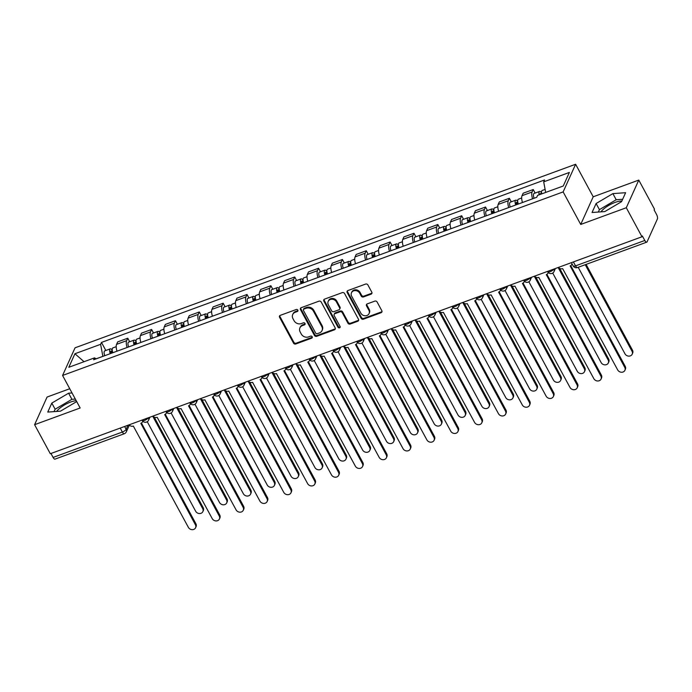 <?xml version="1.0" encoding="UTF-8"?>
<svg xmlns="http://www.w3.org/2000/svg" width="692" height="692" viewBox="0 0 692 692"><rect width="100%" height="100%" fill="white"/><g stroke="black" fill="none" stroke-linecap="round" stroke-linejoin="round"><path stroke-width="1.04" d="M297.837 310.12A1.211 1.047 -155.7 0 0 296.245 309.506L280.303 315.344A1.73 1.488 -155.7 0 0 279.577 317.334L293.512 343.102A1.73 1.488 -155.7 0 0 295.787 343.985L311.729 338.137A1.211 1.047 -155.7 0 0 310.647 336.13L308.58 336.892A5.527 4.775 -155.7 0 1 301.305 334.072L300.138 331.918A5.527 4.775 -155.7 0 1 299.904 327.887A5.527 4.775 -155.7 0 1 302.465 325.577L304.532 324.825A1.211 1.047 -155.7 0 0 303.442 322.818L301.383 323.571A5.527 4.775 -155.7 0 1 294.1 320.751L292.941 318.605A5.527 4.775 -155.7 0 1 292.707 314.575A5.527 4.775 -155.7 0 1 295.268 312.265L297.326 311.504A1.211 1.047 -155.7 0 0 297.837 310.12M56.657 411.437A13.719 4.559 151.6 0 1 70.688 402.017A13.719 4.559 151.6 0 1 76.206 400.677M600.95 211.856A13.719 4.559 151.6 0 1 614.989 202.436A13.719 4.559 151.6 0 1 621.831 201.087M371.076 294.161A1.73 1.488 -155.7 0 0 371.803 292.18L367.893 284.948A1.73 1.488 -155.7 0 0 365.618 284.066L347.912 290.562A1.73 1.488 -155.7 0 0 347.185 292.543L361.12 318.311A1.73 1.488 -155.7 0 0 363.395 319.194L381.102 312.697A1.73 1.488 -155.7 0 0 381.828 310.717L377.105 301.989A1.73 1.488 -155.7 0 0 374.83 301.107L367.253 303.883A1.73 1.488 -155.7 0 0 366.526 305.864L368.862 310.198A4.619 3.988 -155.7 0 1 369.061 313.571A4.619 3.988 -155.7 0 1 365.091 315.768A4.619 3.988 -155.7 0 1 360.835 313.139L351.666 296.176A4.619 3.988 -155.7 0 1 351.467 292.803A4.619 3.988 -155.7 0 1 355.446 290.605A4.619 3.988 -155.7 0 1 359.693 293.226L361.224 296.055A1.73 1.488 -155.7 0 0 363.499 296.937L371.076 294.161L371.44 293.356A1.73 1.488 -155.7 0 0 371.985 293.001M563.141 191.909L580.726 224.442L626.295 207.738L641.986 236.768L50.3 453.727L34.6 424.698L80.16 407.986L62.574 375.462L563.141 191.909L575.623 164.263L75.056 347.808L62.574 375.462M321.218 302.058A1.73 1.488 -155.7 0 0 318.943 301.176L301.236 307.672A1.73 1.488 -155.7 0 0 300.51 309.653L314.445 335.43A1.73 1.488 -155.7 0 0 316.72 336.312L334.426 329.816A1.73 1.488 -155.7 0 0 335.153 327.835L321.218 302.058M324.574 299.117L342.28 292.621A1.73 1.488 -155.7 0 1 344.555 293.503L358.491 319.28A1.73 1.488 -155.7 0 1 357.764 321.261L350.187 324.038A1.73 1.488 -155.7 0 1 347.912 323.155L342.255 312.706A1.73 1.488 -155.7 0 0 339.98 311.824L334.954 313.666A1.73 1.488 -155.7 0 0 334.227 315.647L340.109 326.529A1.211 1.047 -155.7 0 1 338.016 327.299L323.847 301.098A1.73 1.488 -155.7 0 1 324.574 299.117M626.295 207.738L638.777 180.084L654.468 209.114L654.104 209.918L656.552 214.442A3.521 1.323 69.9 0 1 657.4 218.966L647.098 241.785A3.521 1.323 69.9 0 1 646.735 242.165L577.474 267.562A3.521 1.323 -110.1 0 1 575.536 265.875L644.797 240.479A3.521 1.323 69.9 0 0 646.735 242.165M69.745 388.731L47.082 397.044L34.6 424.698M638.777 180.084L593.208 196.787L575.623 164.263M641.986 236.768L642.349 235.955L644.797 240.479M120.226 428.08L122.363 432.042A3.521 1.323 -110.1 0 0 124.3 433.737L55.04 459.125A3.521 1.323 -110.1 0 1 53.102 457.438L122.363 432.042A3.521 1.168 -28.4 0 0 126.152 429.308L127.985 425.234M50.966 453.476L53.102 457.438M127.103 347.496A8.088 3.053 -110.1 0 1 126.653 340.663L116.567 344.365A8.088 3.053 69.9 0 0 117.009 351.19M116.567 344.365L117.675 341.9L127.769 338.206L129.672 341.736M126.653 340.663L127.769 338.206M153.529 332.99L151.617 329.461L141.523 333.155L140.415 335.62A8.088 3.053 69.9 0 0 140.865 342.445M150.951 338.743A8.088 3.053 -110.1 0 1 150.51 331.918L151.617 329.461M177.377 324.245L175.465 320.707L165.379 324.41L164.263 326.875A8.088 3.053 69.9 0 0 164.713 333.7M174.808 329.998A8.088 3.053 -110.1 0 1 174.358 323.173L175.465 320.707M201.234 315.5L199.322 311.962L189.227 315.664L188.12 318.121A8.088 3.053 69.9 0 0 188.561 324.955M198.656 321.252A8.088 3.053 -110.1 0 1 198.206 314.428L199.322 311.962M225.082 306.755L223.17 303.217L213.084 306.919L211.968 309.376A8.088 3.053 69.9 0 0 212.418 316.209M222.504 312.507A8.088 3.053 -110.1 0 1 222.063 305.682L223.17 303.217M248.93 298.01L247.018 294.472L236.932 298.174L235.825 300.631A8.088 3.053 69.9 0 0 236.266 307.464M246.361 303.762A8.088 3.053 -110.1 0 1 245.911 296.937L247.018 294.472M272.786 289.265L270.875 285.727L260.78 289.429L259.673 291.886A8.088 3.053 69.9 0 0 260.114 298.719M270.209 295.017A8.088 3.053 -110.1 0 1 269.759 288.192L270.875 285.727M296.634 280.519L294.723 276.982L284.637 280.684L283.521 283.14A8.088 3.053 69.9 0 0 283.971 289.974M294.057 286.272A8.088 3.053 -110.1 0 1 293.616 279.438L294.723 276.982M320.483 271.774L318.579 268.237L308.485 271.939L307.378 274.395A8.088 3.053 69.9 0 0 307.819 281.229M317.913 277.527A8.088 3.053 -110.1 0 1 317.464 270.693L318.579 268.237M344.339 263.029L342.428 259.491L332.333 263.194L331.226 265.65A8.088 3.053 69.9 0 0 331.667 272.484M341.762 268.781A8.088 3.053 -110.1 0 1 341.32 261.948L342.428 259.491M368.187 254.275L366.276 250.746L356.19 254.448L355.074 256.905A8.088 3.053 69.9 0 0 355.524 263.738M365.61 260.036A8.088 3.053 -110.1 0 1 365.168 253.203L366.276 250.746M392.035 245.53L390.132 242.001L380.038 245.703L378.931 248.16A8.088 3.053 69.9 0 0 379.372 254.993M389.466 251.291A8.088 3.053 -110.1 0 1 389.016 244.458L390.132 242.001M415.892 236.785L413.98 233.256L403.886 236.958L402.779 239.415A8.088 3.053 69.9 0 0 403.228 246.248M413.314 242.546A8.088 3.053 -110.1 0 1 412.873 235.713L413.98 233.256M439.74 228.04L437.828 224.511L427.743 228.213L426.627 230.67A8.088 3.053 69.9 0 0 427.076 237.503M437.162 233.801A8.088 3.053 -110.1 0 1 436.721 226.967L437.828 224.511M463.588 219.295L461.685 215.766L451.591 219.468L450.483 221.924A8.088 3.053 69.9 0 0 450.924 228.749M461.019 225.056A8.088 3.053 -110.1 0 1 460.569 218.222L461.685 215.766M487.445 210.55L485.533 207.02L475.439 210.714L474.331 213.179A8.088 3.053 69.9 0 0 474.781 220.004M484.867 216.311A8.088 3.053 -110.1 0 1 484.426 209.477L485.533 207.02M511.293 201.805L509.381 198.275L499.295 201.969L498.179 204.434A8.088 3.053 69.9 0 0 498.629 211.259M508.724 207.565A8.088 3.053 -110.1 0 1 508.274 200.732L509.381 198.275M535.15 193.059L533.238 189.53L523.143 193.224L522.036 195.689A8.088 3.053 69.9 0 0 522.477 202.514M532.572 198.82A8.088 3.053 -110.1 0 1 532.122 191.987L533.238 189.53M102.892 356.371L96.136 358.793M96.197 358.828L94.501 357.868L68.819 367.288L74.926 353.742L100.617 344.322L102.866 356.328M545.677 192.428L543.696 181.858L544.552 179.963L101.473 342.428L100.617 344.322M543.696 181.858L569.378 172.438L563.271 185.984L537.58 195.395L536.724 197.289L93.645 359.762L94.501 357.868M72.029 392.952L68.594 393.194L51.813 403.099L47.757 412.077L60.481 411.16L76.7 401.594M580.726 224.442L593.208 196.787M625.62 192.696L612.887 193.613L596.106 203.517L592.049 212.505L604.782 211.579L621.563 201.683L625.62 192.696M105.824 350.481L101.473 342.428M74.926 353.742L84.052 361.7M75.341 399.076L71.907 399.319L55.126 409.223L54.037 411.628M71.907 399.319L68.594 393.194M55.126 409.223L51.813 403.099M622.644 199.279L616.2 199.746L599.419 209.641L598.338 212.046M616.2 199.746L612.887 193.613M599.419 209.641L596.106 203.517M297.967 310.552A1.211 1.047 -155.7 0 1 297.69 310.699L295.631 311.461A5.527 4.775 -155.7 0 0 293.071 313.77L292.707 314.575M299.904 327.887L300.276 327.082A5.527 4.775 -155.7 0 1 302.828 324.773L304.895 324.012A1.211 1.047 -155.7 0 0 305.163 323.865M279.75 315.699A1.73 1.488 -155.7 0 0 279.94 316.521L293.875 342.298A1.73 1.488 -155.7 0 0 296.15 343.18L312.092 337.333A1.211 1.047 -155.7 0 0 312.369 337.186M300.691 308.026A1.73 1.488 -155.7 0 0 300.873 308.848L314.808 334.617A1.73 1.488 -155.7 0 0 317.083 335.499L334.79 329.011A1.73 1.488 -155.7 0 0 335.335 328.657M303.97 309.073A1.211 1.047 -155.7 0 0 303.459 310.457L315.69 333.086A1.211 1.047 -155.7 0 0 317.282 333.7L319.462 332.904A5.527 4.775 -155.7 0 0 322.022 330.594A5.527 4.775 -155.7 0 0 321.789 326.555L313.424 311.097A5.527 4.775 -155.7 0 0 306.149 308.277L303.97 309.073L304.333 308.269A1.211 1.047 -155.7 0 0 303.771 308.77L303.407 309.575M322.022 330.594L322.385 329.781A5.527 4.775 -155.7 0 0 322.152 325.75L321.789 326.555M304.333 308.269L306.513 307.464A5.527 4.775 -155.7 0 1 313.787 310.284L322.152 325.75M334.158 314.384L334.521 313.58A1.73 1.488 -155.7 0 1 335.317 312.862L340.352 311.019A1.73 1.488 -155.7 0 1 342.627 311.893L348.275 322.351A1.73 1.488 -155.7 0 0 350.55 323.233L358.127 320.448A1.73 1.488 -155.7 0 0 358.672 320.102M324.029 299.463A1.73 1.488 -155.7 0 0 324.211 300.293L338.379 326.494A1.211 1.047 -155.7 0 0 340.239 326.961M336.39 301.859A4.619 3.988 -155.7 0 0 332.143 299.229A4.619 3.988 -155.7 0 0 328.172 301.427A4.619 3.988 -155.7 0 0 328.363 304.8L331.598 310.777A1.73 1.488 -155.7 0 0 333.873 311.659L338.898 309.817A1.73 1.488 -155.7 0 0 339.625 307.836L336.39 301.859L336.762 301.055A4.619 3.988 -155.7 0 0 332.506 298.425A4.619 3.988 -155.7 0 0 328.536 300.622L328.172 301.427M339.703 309.099L340.066 308.286A1.73 1.488 -155.7 0 0 339.988 307.032L339.625 307.836M336.762 301.055L339.988 307.032M351.467 292.803L351.83 291.998A4.619 3.988 -155.7 0 1 355.809 289.801A4.619 3.988 -155.7 0 1 360.056 292.422L361.587 295.25A1.73 1.488 -155.7 0 0 363.862 296.133L371.44 293.356M369.061 313.571L369.424 312.758A4.619 3.988 -155.7 0 0 369.234 309.393L368.862 310.198M366.708 304.229A1.73 1.488 -155.7 0 0 366.89 305.06L369.234 309.393M347.358 290.908A1.73 1.488 -155.7 0 0 347.548 291.73L361.483 317.507A1.73 1.488 -155.7 0 0 363.758 318.389L381.465 311.893A1.73 1.488 -155.7 0 0 382.01 311.547M112.865 352.712A4.394 1.661 -110.1 0 1 112.865 347.903L116.195 346.675M111.083 353.37A2.111 0.796 -110.1 0 1 111.057 351A2.111 0.796 -110.1 0 1 112.216 352.012L112.588 351.873M147.258 421.731L195.654 511.241A4.048 3.495 -155.7 0 0 199.382 513.542A4.048 3.495 -155.7 0 0 202.86 511.613A4.048 3.495 -155.7 0 0 202.695 508.663L152.69 416.177M110.27 353.664A4.394 1.661 -110.1 0 1 110.27 348.855A4.394 1.661 -110.1 0 1 112.251 350.23M104.76 355.679A4.394 1.661 -110.1 0 1 104.769 350.87L110.27 348.855M154.23 417.12L203.163 507.617A4.048 3.495 24.3 0 1 203.336 510.566L202.86 511.613M110.824 352.522L112.476 351.45M129.075 424.836A3.521 3.036 -155.7 0 0 133.331 426.073L188.38 527.365A4.048 3.495 -155.7 0 0 192.099 529.665A4.048 3.495 -155.7 0 0 195.585 527.736A4.048 3.495 -155.7 0 0 195.412 524.787L140.822 423.322A3.521 3.036 -155.7 0 0 142.457 421.852A3.521 3.036 -155.7 0 0 142.673 421.03M141.428 423.02L195.888 523.74A4.048 3.495 24.3 0 1 196.052 526.69L195.585 527.736M136.722 343.967A4.394 1.661 -110.1 0 1 136.722 339.149L140.052 337.93M134.931 344.625A2.111 0.796 -110.1 0 1 134.905 342.255A2.111 0.796 -110.1 0 1 136.073 343.267L136.436 343.128M171.114 412.986L219.511 502.496A4.048 3.495 -155.7 0 0 223.231 504.797A4.048 3.495 -155.7 0 0 226.717 502.868A4.048 3.495 -155.7 0 0 226.543 499.918L176.538 407.432M134.118 344.919A4.394 1.661 -110.1 0 1 134.118 340.109A4.394 1.661 -110.1 0 1 136.099 341.485M128.617 346.934A4.394 1.661 -110.1 0 1 128.617 342.125L134.118 340.109M178.086 408.375L227.019 498.871A4.048 3.495 24.3 0 1 227.184 501.821L226.717 502.868M134.672 343.777L136.324 342.704M160.57 335.222A4.394 1.661 -110.1 0 1 160.57 330.404L163.9 329.184M158.779 335.88A2.111 0.796 -110.1 0 1 158.762 333.509A2.111 0.796 -110.1 0 1 159.921 334.521L160.293 334.383M194.962 404.24L243.359 493.751A4.048 3.495 -155.7 0 0 247.087 496.052A4.048 3.495 -155.7 0 0 250.565 494.123A4.048 3.495 -155.7 0 0 250.392 491.173L200.386 398.687M157.975 336.174A4.394 1.661 -110.1 0 1 157.975 331.364A4.394 1.661 -110.1 0 1 159.947 332.74M152.465 338.189A4.394 1.661 -110.1 0 1 152.465 333.38L157.975 331.364M201.934 399.63L250.867 490.126A4.048 3.495 24.3 0 1 251.04 493.076L250.565 494.123M158.529 335.032L160.172 333.959M152.932 416.091A3.521 3.036 -155.7 0 0 157.188 417.319L212.228 518.619A4.048 3.495 -155.7 0 0 215.956 520.92A4.048 3.495 -155.7 0 0 219.433 518.991A4.048 3.495 -155.7 0 0 219.26 516.042L164.679 414.577A3.521 3.036 -155.7 0 0 166.305 413.107A3.521 3.036 -155.7 0 0 166.53 412.285M165.284 414.274L219.736 514.995A4.048 3.495 24.3 0 1 219.909 517.945L219.433 518.991M176.78 407.346A3.521 3.036 -155.7 0 0 181.036 408.574L236.084 509.874A4.048 3.495 -155.7 0 0 239.804 512.175A4.048 3.495 -155.7 0 0 243.281 510.246A4.048 3.495 -155.7 0 0 243.117 507.297L188.527 405.832A3.521 3.036 -155.7 0 0 190.153 404.362A3.521 3.036 -155.7 0 0 190.378 403.54M189.132 405.529L243.593 506.25A4.048 3.495 24.3 0 1 243.757 509.2L243.281 510.246M184.418 326.477A4.394 1.661 -110.1 0 1 184.427 321.659L187.748 320.439M182.636 327.134A2.111 0.796 -110.1 0 1 182.61 324.764A2.111 0.796 -110.1 0 1 183.769 325.776L184.141 325.638M218.81 395.495L267.216 485.006A4.048 3.495 -155.7 0 0 270.935 487.306A4.048 3.495 -155.7 0 0 274.413 485.377A4.048 3.495 -155.7 0 0 274.248 482.428L224.243 389.942M181.823 327.428A4.394 1.661 -110.1 0 1 181.823 322.619A4.394 1.661 -110.1 0 1 183.804 323.994M176.322 329.444A4.394 1.661 -110.1 0 1 176.322 324.635L181.823 322.619M225.782 390.876L274.715 481.381A4.048 3.495 24.3 0 1 274.888 484.331L274.413 485.377M182.377 326.287L184.029 325.214M208.275 317.732A4.394 1.661 -110.1 0 1 208.275 312.914L211.605 311.694M206.484 318.389A2.111 0.796 -110.1 0 1 206.458 316.019A2.111 0.796 -110.1 0 1 207.626 317.031L207.989 316.893M242.667 386.75L291.064 476.26A4.048 3.495 -155.7 0 0 294.783 478.561A4.048 3.495 -155.7 0 0 298.269 476.632A4.048 3.495 -155.7 0 0 298.096 473.683L248.091 381.197M205.671 318.683A4.394 1.661 -110.1 0 1 205.671 313.865A4.394 1.661 -110.1 0 1 207.652 315.249M200.17 320.699A4.394 1.661 -110.1 0 1 200.17 315.889L205.671 313.865M249.639 382.131L298.572 472.636A4.048 3.495 24.3 0 1 298.736 475.586L298.269 476.632M206.233 317.542L207.877 316.469M232.123 308.987A4.394 1.661 -110.1 0 1 232.123 304.169L235.453 302.949M230.332 309.635A2.111 0.796 -110.1 0 1 230.315 307.274A2.111 0.796 -110.1 0 1 231.474 308.286L231.846 308.148M266.515 378.005L314.912 467.515A4.048 3.495 -155.7 0 0 318.64 469.816A4.048 3.495 -155.7 0 0 322.117 467.887A4.048 3.495 -155.7 0 0 321.944 464.938L271.939 372.452M229.528 309.938A4.394 1.661 -110.1 0 1 229.528 305.12A4.394 1.661 -110.1 0 1 231.509 306.504M224.018 311.954A4.394 1.661 -110.1 0 1 224.018 307.144L229.528 305.12M273.487 373.386L322.42 463.882A4.048 3.495 24.3 0 1 322.593 466.841L322.117 467.887M230.081 308.796L231.725 307.724M200.628 398.601A3.521 3.036 -155.7 0 0 204.884 399.829L259.933 501.129A4.048 3.495 -155.7 0 0 263.661 503.43A4.048 3.495 -155.7 0 0 267.138 501.501A4.048 3.495 -155.7 0 0 266.965 498.551L212.383 397.087A3.521 3.036 -155.7 0 0 214.01 395.616A3.521 3.036 -155.7 0 0 214.226 394.795M212.98 396.784L267.441 497.505A4.048 3.495 24.3 0 1 267.614 500.454L267.138 501.501M224.485 389.856A3.521 3.036 -155.7 0 0 228.741 391.084L283.781 492.384A4.048 3.495 -155.7 0 0 287.509 494.685A4.048 3.495 -155.7 0 0 290.986 492.756A4.048 3.495 -155.7 0 0 290.822 489.806L236.232 388.342A3.521 3.036 -155.7 0 0 237.858 386.871A3.521 3.036 -155.7 0 0 238.083 386.05M236.837 388.039L291.289 488.76A4.048 3.495 24.3 0 1 291.462 491.709L290.986 492.756M248.333 381.11A3.521 3.036 -155.7 0 0 252.589 382.339L307.637 483.639A4.048 3.495 -155.7 0 0 311.357 485.94A4.048 3.495 -155.7 0 0 314.843 484.011A4.048 3.495 -155.7 0 0 314.67 481.061L260.08 379.597A3.521 3.036 -155.7 0 0 261.706 378.126A3.521 3.036 -155.7 0 0 261.931 377.304M260.685 379.294L315.145 480.014A4.048 3.495 24.3 0 1 315.31 482.964L314.843 484.011M255.971 300.242A4.394 1.661 -110.1 0 1 255.979 295.423L259.31 294.204M254.189 300.89A2.111 0.796 -110.1 0 1 254.163 298.52A2.111 0.796 -110.1 0 1 255.331 299.541L255.694 299.402M290.363 369.26L338.769 458.77A4.048 3.495 -155.7 0 0 342.488 461.062A4.048 3.495 -155.7 0 0 345.965 459.142A4.048 3.495 -155.7 0 0 345.801 456.192L295.795 363.707M253.376 301.193A4.394 1.661 -110.1 0 1 253.376 296.375A4.394 1.661 -110.1 0 1 255.357 297.75M247.874 303.208A4.394 1.661 -110.1 0 1 247.874 298.399L253.376 296.375M297.344 364.641L346.268 455.137A4.048 3.495 24.3 0 1 346.441 458.095L345.965 459.142M253.929 300.051L255.582 298.979M272.19 372.365A3.521 3.036 -155.7 0 0 276.445 373.593L331.485 474.894A4.048 3.495 -155.7 0 0 335.213 477.195A4.048 3.495 -155.7 0 0 338.691 475.266A4.048 3.495 -155.7 0 0 338.518 472.316L283.936 370.851A3.521 3.036 -155.7 0 0 285.562 369.381A3.521 3.036 -155.7 0 0 285.779 368.559M284.533 370.549L338.993 471.261A4.048 3.495 24.3 0 1 339.167 474.219L338.691 475.266M279.827 291.496A4.394 1.661 -110.1 0 1 279.827 286.678L283.158 285.459M278.037 292.145A2.111 0.796 -110.1 0 1 278.011 289.775A2.111 0.796 -110.1 0 1 279.179 290.796L279.542 290.657M314.22 360.515L362.617 450.025A4.048 3.495 -155.7 0 0 366.336 452.317A4.048 3.495 -155.7 0 0 369.822 450.397A4.048 3.495 -155.7 0 0 369.649 447.447L319.643 354.961M277.224 292.448A4.394 1.661 -110.1 0 1 277.224 287.63A4.394 1.661 -110.1 0 1 279.205 289.005M271.722 294.463A4.394 1.661 -110.1 0 1 271.722 289.654L277.224 287.63M321.192 355.896L370.125 446.392A4.048 3.495 24.3 0 1 370.289 449.35L369.822 450.397M277.786 291.306L279.43 290.233M296.038 363.62A3.521 3.036 -155.7 0 0 300.293 364.848L355.342 466.148A4.048 3.495 -155.7 0 0 359.062 468.441A4.048 3.495 -155.7 0 0 362.539 466.52A4.048 3.495 -155.7 0 0 362.374 463.571L307.784 362.106A3.521 3.036 -155.7 0 0 309.411 360.636A3.521 3.036 -155.7 0 0 309.635 359.814M308.39 361.804L362.842 462.516A4.048 3.495 24.3 0 1 363.015 465.474L362.539 466.52M303.676 282.743A4.394 1.661 -110.1 0 1 303.676 277.933L307.006 276.713M301.885 283.4A2.111 0.796 -110.1 0 1 301.868 281.03A2.111 0.796 -110.1 0 1 303.027 282.051L303.399 281.912M338.068 351.77L386.465 441.28A4.048 3.495 -155.7 0 0 390.193 443.572A4.048 3.495 -155.7 0 0 393.67 441.652A4.048 3.495 -155.7 0 0 393.497 438.693L343.492 346.216M301.081 283.703A4.394 1.661 -110.1 0 1 301.081 278.885A4.394 1.661 -110.1 0 1 303.061 280.26M295.57 285.718A4.394 1.661 -110.1 0 1 295.57 280.909L301.081 278.885M345.04 347.15L393.973 437.647A4.048 3.495 24.3 0 1 394.146 440.605L393.67 441.652M301.634 282.561L303.278 281.488M319.886 354.866A3.521 3.036 -155.7 0 0 324.141 356.103L379.19 457.403A4.048 3.495 -155.7 0 0 382.91 459.696A4.048 3.495 -155.7 0 0 386.395 457.775A4.048 3.495 -155.7 0 0 386.222 454.826L331.632 353.353A3.521 3.036 -155.7 0 0 333.267 351.882A3.521 3.036 -155.7 0 0 333.483 351.069M332.238 353.058L386.698 453.77A4.048 3.495 24.3 0 1 386.863 456.729L386.395 457.775M327.524 273.997A4.394 1.661 -110.1 0 1 327.532 269.188L330.863 267.968M325.742 274.655A2.111 0.796 -110.1 0 1 325.716 272.285A2.111 0.796 -110.1 0 1 326.883 273.297L327.247 273.167M361.925 343.024L410.321 432.535A4.048 3.495 -155.7 0 0 414.041 434.827A4.048 3.495 -155.7 0 0 417.518 432.907A4.048 3.495 -155.7 0 0 417.354 429.948L367.348 337.471M324.929 274.958A4.394 1.661 -110.1 0 1 324.929 270.139A4.394 1.661 -110.1 0 1 326.909 271.515M319.427 276.973A4.394 1.661 -110.1 0 1 319.427 272.155L324.929 270.139M368.897 338.405L417.821 428.902A4.048 3.495 24.3 0 1 417.994 431.86L417.518 432.907M325.482 273.816L327.134 272.743M343.742 346.121A3.521 3.036 -155.7 0 0 347.998 347.358L403.038 448.658A4.048 3.495 -155.7 0 0 406.766 450.95A4.048 3.495 -155.7 0 0 410.244 449.03A4.048 3.495 -155.7 0 0 410.071 446.072L355.489 344.607A3.521 3.036 -155.7 0 0 357.115 343.137A3.521 3.036 -155.7 0 0 357.332 342.324M356.086 344.313L410.546 445.025A4.048 3.495 24.3 0 1 410.719 447.983L410.244 449.03M351.38 265.252A4.394 1.661 -110.1 0 1 351.38 260.443L354.711 259.223M349.59 265.91A2.111 0.796 -110.1 0 1 349.564 263.54A2.111 0.796 -110.1 0 1 350.732 264.552L351.095 264.422M385.773 334.271L434.169 423.781A4.048 3.495 -155.7 0 0 437.889 426.082A4.048 3.495 -155.7 0 0 441.375 424.161A4.048 3.495 -155.7 0 0 441.202 421.203L391.196 328.726M348.777 266.212A4.394 1.661 -110.1 0 1 348.785 261.394A4.394 1.661 -110.1 0 1 350.757 262.77M343.275 268.228A4.394 1.661 -110.1 0 1 343.275 263.41L348.785 261.394M392.745 329.66L441.678 420.156A4.048 3.495 24.3 0 1 441.842 423.115L441.375 424.161M349.339 265.071L350.982 263.998M375.228 256.507A4.394 1.661 -110.1 0 1 375.228 251.698L378.559 250.478M373.438 257.165A2.111 0.796 -110.1 0 1 373.421 254.794A2.111 0.796 -110.1 0 1 374.58 255.806L374.952 255.677M409.621 325.525L458.017 415.036A4.048 3.495 -155.7 0 0 461.746 417.337A4.048 3.495 -155.7 0 0 465.223 415.416A4.048 3.495 -155.7 0 0 465.05 412.458L415.044 319.981M372.633 257.459A4.394 1.661 -110.1 0 1 372.633 252.649A4.394 1.661 -110.1 0 1 374.614 254.025M367.123 259.483A4.394 1.661 -110.1 0 1 367.132 254.665L372.633 252.649M416.593 320.915L465.526 411.411A4.048 3.495 24.3 0 1 465.699 414.37L465.223 415.416M373.187 256.325L374.83 255.253M399.085 247.762A4.394 1.661 -110.1 0 1 399.085 242.953L402.415 241.733M397.295 248.419A2.111 0.796 -110.1 0 1 397.269 246.049A2.111 0.796 -110.1 0 1 398.436 247.061L398.8 246.932M433.477 316.78L481.874 406.291A4.048 3.495 -155.7 0 0 485.594 408.591A4.048 3.495 -155.7 0 0 489.071 406.671A4.048 3.495 -155.7 0 0 488.907 403.713L438.901 311.236M396.481 248.713A4.394 1.661 -110.1 0 1 396.481 243.904A4.394 1.661 -110.1 0 1 398.462 245.279M390.98 250.738A4.394 1.661 -110.1 0 1 390.98 245.919L396.481 243.904M440.449 312.17L489.382 402.666A4.048 3.495 24.3 0 1 489.547 405.616L489.071 406.671M397.035 247.572L398.687 246.508M422.933 239.017A4.394 1.661 -110.1 0 1 422.933 234.207L426.263 232.988M421.143 239.674A2.111 0.796 -110.1 0 1 421.125 237.304A2.111 0.796 -110.1 0 1 422.284 238.316L422.656 238.186M457.326 308.035L505.722 397.545A4.048 3.495 -155.7 0 0 509.442 399.846A4.048 3.495 -155.7 0 0 512.928 397.926A4.048 3.495 -155.7 0 0 512.755 394.968L462.749 302.482M420.329 239.968A4.394 1.661 -110.1 0 1 420.338 235.159A4.394 1.661 -110.1 0 1 422.31 236.534M414.828 241.992A4.394 1.661 -110.1 0 1 414.828 237.174L420.338 235.159M464.297 303.425L513.23 393.921A4.048 3.495 24.3 0 1 513.395 396.871L512.928 397.926M420.892 238.827L422.535 237.763M446.781 230.272A4.394 1.661 -110.1 0 1 446.781 225.462L450.111 224.243M444.991 230.929A2.111 0.796 -110.1 0 1 444.973 228.559A2.111 0.796 -110.1 0 1 446.132 229.571L446.504 229.441M481.174 299.29L529.57 388.8A4.048 3.495 -155.7 0 0 533.298 391.101A4.048 3.495 -155.7 0 0 536.776 389.181A4.048 3.495 -155.7 0 0 536.611 386.222L486.606 293.737M444.186 231.223A4.394 1.661 -110.1 0 1 444.186 226.414A4.394 1.661 -110.1 0 1 446.167 227.789M438.676 233.247A4.394 1.661 -110.1 0 1 438.685 228.429L444.186 226.414M488.145 294.68L537.078 385.176A4.048 3.495 24.3 0 1 537.251 388.125L536.776 389.181M444.74 230.081L446.392 229.017M470.638 221.527A4.394 1.661 -110.1 0 1 470.638 216.717L473.968 215.489M468.847 222.184A2.111 0.796 -110.1 0 1 468.821 219.814A2.111 0.796 -110.1 0 1 469.989 220.826L470.352 220.696M505.03 290.545L553.427 380.055A4.048 3.495 -155.7 0 0 557.147 382.356A4.048 3.495 -155.7 0 0 560.632 380.427A4.048 3.495 -155.7 0 0 560.459 377.477L510.454 284.992M468.034 222.478A4.394 1.661 -110.1 0 1 468.034 217.669A4.394 1.661 -110.1 0 1 470.015 219.044M462.533 224.502A4.394 1.661 -110.1 0 1 462.533 219.684L468.034 217.669M512.002 285.934L560.935 376.431A4.048 3.495 24.3 0 1 561.1 379.38L560.632 380.427M468.588 221.336L470.24 220.272M367.59 337.376A3.521 3.036 -155.7 0 0 371.846 338.613L426.895 439.913A4.048 3.495 -155.7 0 0 430.614 442.205A4.048 3.495 -155.7 0 0 434.092 440.285A4.048 3.495 -155.7 0 0 433.927 437.327L379.337 335.862A3.521 3.036 -155.7 0 0 380.963 334.392A3.521 3.036 -155.7 0 0 381.188 333.579M379.943 335.568L434.394 436.28A4.048 3.495 24.3 0 1 434.567 439.238L434.092 440.285M391.438 328.631A3.521 3.036 -155.7 0 0 395.694 329.868L450.743 431.159A4.048 3.495 -155.7 0 0 454.462 433.46A4.048 3.495 -155.7 0 0 457.948 431.54A4.048 3.495 -155.7 0 0 457.775 428.582L403.185 327.117A3.521 3.036 -155.7 0 0 404.82 325.647A3.521 3.036 -155.7 0 0 405.036 324.833M403.791 326.823L458.251 427.535A4.048 3.495 24.3 0 1 458.415 430.493L457.948 431.54M415.295 319.886A3.521 3.036 -155.7 0 0 419.551 321.123L474.591 422.414A4.048 3.495 -155.7 0 0 478.319 424.715A4.048 3.495 -155.7 0 0 481.796 422.795A4.048 3.495 -155.7 0 0 481.623 419.836L427.042 318.372A3.521 3.036 -155.7 0 0 428.668 316.901A3.521 3.036 -155.7 0 0 428.884 316.08M427.647 318.078L482.099 418.79A4.048 3.495 24.3 0 1 482.272 421.748L481.796 422.795M439.143 311.14A3.521 3.036 -155.7 0 0 443.399 312.377L498.448 413.669A4.048 3.495 -155.7 0 0 502.167 415.97A4.048 3.495 -155.7 0 0 505.644 414.05A4.048 3.495 -155.7 0 0 505.48 411.091L450.89 309.627A3.521 3.036 -155.7 0 0 452.516 308.156A3.521 3.036 -155.7 0 0 452.741 307.334M451.495 309.333L505.947 410.045A4.048 3.495 24.3 0 1 506.12 412.994L505.644 414.05M462.991 302.395A3.521 3.036 -155.7 0 0 467.247 303.632L522.296 404.924A4.048 3.495 -155.7 0 0 526.015 407.225A4.048 3.495 -155.7 0 0 529.501 405.304A4.048 3.495 -155.7 0 0 529.328 402.346L474.738 300.882A3.521 3.036 -155.7 0 0 476.373 299.411A3.521 3.036 -155.7 0 0 476.589 298.589M475.343 300.587L529.804 401.299A4.048 3.495 24.3 0 1 529.968 404.249L529.501 405.304M486.848 293.65A3.521 3.036 -155.7 0 0 491.104 294.887L546.144 396.179A4.048 3.495 -155.7 0 0 549.872 398.48A4.048 3.495 -155.7 0 0 553.349 396.559A4.048 3.495 -155.7 0 0 553.176 393.601L498.595 292.136A3.521 3.036 -155.7 0 0 500.221 290.666A3.521 3.036 -155.7 0 0 500.446 289.844M499.2 291.842L553.652 392.554A4.048 3.495 24.3 0 1 553.825 395.504L553.349 396.559M494.486 212.781A4.394 1.661 -110.1 0 1 494.486 207.972L497.816 206.744M492.695 213.439A2.111 0.796 -110.1 0 1 492.678 211.069A2.111 0.796 -110.1 0 1 493.837 212.081L494.209 211.942M528.878 281.8L577.275 371.31A4.048 3.495 -155.7 0 0 581.003 373.611A4.048 3.495 -155.7 0 0 584.481 371.682A4.048 3.495 -155.7 0 0 584.308 368.732L534.302 276.246M491.882 213.733A4.394 1.661 -110.1 0 1 491.891 208.923A4.394 1.661 -110.1 0 1 493.863 210.299M486.381 215.748A4.394 1.661 -110.1 0 1 486.381 210.939L491.891 208.923M535.85 277.189L584.783 367.686A4.048 3.495 24.3 0 1 584.956 370.635L584.481 371.682M492.444 212.591L494.088 211.518M510.696 284.905A3.521 3.036 -155.7 0 0 514.952 286.142L570 387.433A4.048 3.495 -155.7 0 0 573.72 389.734A4.048 3.495 -155.7 0 0 577.197 387.805A4.048 3.495 -155.7 0 0 577.033 384.856L522.443 283.391A3.521 3.036 -155.7 0 0 524.069 281.921A3.521 3.036 -155.7 0 0 524.294 281.099M523.048 283.089L577.509 383.809A4.048 3.495 24.3 0 1 577.673 386.759L577.197 387.805M518.334 204.036A4.394 1.661 -110.1 0 1 518.334 199.227L521.664 197.999M516.552 204.694A2.111 0.796 -110.1 0 1 516.526 202.323A2.111 0.796 -110.1 0 1 517.685 203.336L518.057 203.197M552.726 273.055L601.132 362.565A4.048 3.495 -155.7 0 0 604.851 364.866A4.048 3.495 -155.7 0 0 608.329 362.937A4.048 3.495 -155.7 0 0 608.164 359.987L558.159 267.501M515.739 204.988A4.394 1.661 -110.1 0 1 515.739 200.178A4.394 1.661 -110.1 0 1 517.72 201.554M510.238 207.003A4.394 1.661 -110.1 0 1 510.238 202.194L515.739 200.178M559.698 268.444L608.631 358.94A4.048 3.495 24.3 0 1 608.804 361.89L608.329 362.937M516.293 203.846L517.945 202.773M534.544 276.16A3.521 3.036 -155.7 0 0 538.8 277.397L593.848 378.688A4.048 3.495 -155.7 0 0 597.568 380.989A4.048 3.495 -155.7 0 0 601.054 379.06A4.048 3.495 -155.7 0 0 600.881 376.111L546.299 274.646A3.521 3.036 -155.7 0 0 547.926 273.176A3.521 3.036 -155.7 0 0 548.142 272.354M546.896 274.343L601.357 375.064A4.048 3.495 24.3 0 1 601.53 378.014L601.054 379.06M541.75 193.872A4.394 1.661 -110.1 0 1 542.191 190.473L545.114 189.409M578.201 267.302L624.98 353.82A4.048 3.495 -155.7 0 0 628.699 356.12A4.048 3.495 -155.7 0 0 632.185 354.192A4.048 3.495 -155.7 0 0 632.012 351.242L585.233 264.725M540.063 194.487A2.111 0.796 -110.1 0 1 540.374 193.578A2.111 0.796 -110.1 0 1 541.205 194.071M539.154 194.824A4.394 1.661 -110.1 0 1 539.587 191.433A4.394 1.661 -110.1 0 1 541.568 192.809M534.086 198.258A4.394 1.661 -110.1 0 1 534.086 193.449L539.587 191.433M586.098 264.405L632.488 350.195A4.048 3.495 24.3 0 1 632.652 353.145L632.185 354.192M558.401 267.415A3.521 3.036 -155.7 0 0 562.657 268.643L617.697 369.943A4.048 3.495 -155.7 0 0 621.425 372.244A4.048 3.495 -155.7 0 0 624.902 370.315A4.048 3.495 -155.7 0 0 624.738 367.365L570.147 265.901A3.521 3.036 -155.7 0 0 571.774 264.43A3.521 3.036 -155.7 0 0 571.981 263.73M570.753 265.598L625.205 366.319A4.048 3.495 24.3 0 1 625.378 369.268L624.902 370.315M124.612 426.471L126.152 429.308A3.521 3.036 -155.7 0 1 126.299 431.877L129.343 425.13M508.274 200.732L498.179 204.434M484.426 209.477L474.331 213.179M460.569 218.222L450.483 221.924M436.721 226.967L426.627 230.67M412.873 235.713L402.779 239.415M389.016 244.458L378.931 248.16M365.168 253.203L355.074 256.905M341.32 261.948L331.226 265.65M317.464 270.693L307.378 274.395M293.616 279.438L283.521 283.14M269.759 288.192L259.673 291.886M245.911 296.937L235.825 300.631M222.063 305.682L211.968 309.376M198.206 314.428L188.12 318.121M174.358 323.173L164.263 326.875M150.51 331.918L140.415 335.62M532.122 191.987L522.036 195.689M142.076 420.07L142.275 420.442A3.521 1.168 -28.4 0 0 145.164 420.165A3.521 1.168 -28.4 0 0 148.365 417.76M148.469 417.726A3.521 3.036 24.3 0 1 148.572 420.217L149.939 417.19M165.924 411.325L166.123 411.697A3.521 1.168 -28.4 0 0 169.021 411.42A3.521 1.168 -28.4 0 0 172.213 409.015M189.772 402.58L189.971 402.952A3.521 1.168 -28.4 0 0 192.869 402.675A3.521 1.168 -28.4 0 0 196.07 400.27M213.629 393.834L213.828 394.206A3.521 1.168 -28.4 0 0 216.717 393.93A3.521 1.168 -28.4 0 0 219.918 391.525M237.477 385.089L237.676 385.461A3.521 1.168 -28.4 0 0 240.574 385.185A3.521 1.168 -28.4 0 0 243.766 382.78M261.325 376.344L261.524 376.716A3.521 1.168 -28.4 0 0 264.422 376.439A3.521 1.168 -28.4 0 0 267.622 374.035M285.182 367.599L285.381 367.971A3.521 1.168 -28.4 0 0 288.27 367.694A3.521 1.168 -28.4 0 0 291.47 365.29M309.03 358.854L309.229 359.217A3.521 1.168 -28.4 0 0 312.127 358.949A3.521 1.168 -28.4 0 0 315.318 356.544M332.878 350.109L333.086 350.472A3.521 1.168 -28.4 0 0 335.975 350.204A3.521 1.168 -28.4 0 0 339.175 347.799M356.735 341.364L356.934 341.727A3.521 1.168 -28.4 0 0 359.831 341.459A3.521 1.168 -28.4 0 0 363.023 339.054M380.583 332.618L380.782 332.982A3.521 1.168 -28.4 0 0 383.679 332.714A3.521 1.168 -28.4 0 0 386.88 330.309M404.431 323.865L404.638 324.237A3.521 1.168 -28.4 0 0 407.527 323.968A3.521 1.168 -28.4 0 0 410.728 321.564M428.287 315.12L428.486 315.491A3.521 1.168 -28.4 0 0 431.384 315.223A3.521 1.168 -28.4 0 0 434.576 312.819M452.136 306.374L452.334 306.746A3.521 1.168 -28.4 0 0 455.232 306.469A3.521 1.168 -28.4 0 0 458.433 304.073M475.992 297.629L476.191 298.001A3.521 1.168 -28.4 0 0 479.08 297.724A3.521 1.168 -28.4 0 0 482.281 295.328M499.84 288.884L500.039 289.256A3.521 1.168 -28.4 0 0 502.937 288.979A3.521 1.168 -28.4 0 0 506.129 286.583M523.688 280.139L523.887 280.511A3.521 1.168 -28.4 0 0 526.785 280.234A3.521 1.168 -28.4 0 0 529.986 277.829M547.545 271.394L547.744 271.766A3.521 1.168 -28.4 0 0 550.633 271.489A3.521 1.168 -28.4 0 0 553.834 269.084M172.317 408.981A3.521 3.036 24.3 0 1 172.42 411.472L173.787 408.444M196.165 400.236A3.521 3.036 24.3 0 1 196.277 402.727L197.644 399.699M220.021 391.49A3.521 3.036 24.3 0 1 220.125 393.982L221.492 390.954M243.869 382.745A3.521 3.036 24.3 0 1 243.973 385.236L245.34 382.2M267.717 374A3.521 3.036 24.3 0 1 267.83 376.483L269.197 373.455M291.574 365.255A3.521 3.036 24.3 0 1 291.678 367.737L293.045 364.71M315.422 356.51A3.521 3.036 24.3 0 1 315.526 358.992L316.893 355.965M339.279 347.765A3.521 3.036 24.3 0 1 339.383 350.247L340.749 347.22M363.127 339.019A3.521 3.036 24.3 0 1 363.231 341.502L364.597 338.475M386.975 330.274A3.521 3.036 24.3 0 1 387.079 332.757L388.446 329.729M410.832 321.52A3.521 3.036 24.3 0 1 410.936 324.012L412.302 320.984M434.68 312.775A3.521 3.036 24.3 0 1 434.784 315.267L436.15 312.239M458.528 304.03A3.521 3.036 24.3 0 1 458.64 306.521L460.007 303.494M482.385 295.285A3.521 3.036 24.3 0 1 482.488 297.776L483.855 294.749M506.233 286.54A3.521 3.036 24.3 0 1 506.336 289.031L507.703 286.004M530.081 277.795A3.521 3.036 24.3 0 1 530.193 280.286L531.56 277.258M553.937 269.05A3.521 3.036 24.3 0 1 554.041 271.541L555.408 268.513M573.391 261.913L575.536 265.875A3.521 1.168 -28.4 0 1 573.166 265.936A3.521 3.521 0 0 0 577.474 267.562M295.631 311.461L295.268 312.265M304.895 324.012L304.532 324.825M302.828 324.773L302.465 325.577M312.092 337.333L311.729 338.137M296.15 343.18L295.787 343.985M293.875 342.298L293.512 343.102M279.94 316.521L279.577 317.334M297.69 310.699L297.326 311.504M334.79 329.011L334.426 329.816M317.083 335.499L316.72 336.312M314.808 334.617L314.445 335.43M300.873 308.848L300.51 309.653M313.787 310.284L313.424 311.097M306.513 307.464L306.149 308.277M358.127 320.448L357.764 321.261M350.55 323.233L350.187 324.038M348.275 322.351L347.912 323.155M342.627 311.893L342.255 312.706M340.352 311.019L339.98 311.824M335.317 312.862L334.954 313.666M338.379 326.494L338.016 327.299M324.211 300.293L323.847 301.098M363.862 296.133L363.499 296.937M361.587 295.25L361.224 296.055M360.056 292.422L359.693 293.226M366.89 305.06L366.526 305.864M381.465 311.893L381.102 312.697M363.758 318.389L363.395 319.194M361.483 317.507L361.12 318.311M347.548 291.73L347.185 292.543M203.163 507.617L202.695 508.663M195.412 524.787L195.888 523.74M227.019 498.871L226.543 499.918M250.867 490.126L250.392 491.173M219.26 516.042L219.736 514.995M243.117 507.297L243.593 506.25M274.715 481.381L274.248 482.428M298.572 472.636L298.096 473.683M322.42 463.882L321.944 464.938M266.965 498.551L267.441 497.505M290.822 489.806L291.289 488.76M314.67 481.061L315.145 480.014M346.268 455.137L345.801 456.192M338.518 472.316L338.993 471.261M370.125 446.392L369.649 447.447M362.374 463.571L362.842 462.516M393.973 437.647L393.497 438.693M386.222 454.826L386.698 453.77M417.821 428.902L417.354 429.948M410.071 446.072L410.546 445.025M441.678 420.156L441.202 421.203M465.526 411.411L465.05 412.458M489.382 402.666L488.907 403.713M513.23 393.921L512.755 394.968M537.078 385.176L536.611 386.222M560.935 376.431L560.459 377.477M433.927 437.327L434.394 436.28M457.775 428.582L458.251 427.535M481.623 419.836L482.099 418.79M505.48 411.091L505.947 410.045M529.328 402.346L529.804 401.299M553.176 393.601L553.652 392.554M584.783 367.686L584.308 368.732M577.033 384.856L577.509 383.809M608.631 358.94L608.164 359.987M600.881 376.111L601.357 375.064M632.488 350.195L632.012 351.242M624.738 367.365L625.205 366.319M142.275 420.442A3.521 3.521 0 0 0 148.572 420.217M166.123 411.697A3.521 3.521 0 0 0 172.42 411.472M189.971 402.952A3.521 3.521 0 0 0 196.277 402.727M213.828 394.206A3.521 3.521 0 0 0 220.125 393.982M237.676 385.461A3.521 3.521 0 0 0 243.973 385.236M261.524 376.716A3.521 3.521 0 0 0 267.83 376.483M285.381 367.971A3.521 3.521 0 0 0 291.678 367.737M309.229 359.217A3.521 3.521 0 0 0 315.526 358.992M333.086 350.472A3.521 3.521 0 0 0 339.383 350.247M356.934 341.727A3.521 3.521 0 0 0 363.231 341.502M380.782 332.982A3.521 3.521 0 0 0 387.079 332.757M404.638 324.237A3.521 3.521 0 0 0 410.936 324.012M428.486 315.491A3.521 3.521 0 0 0 434.784 315.267M452.334 306.746A3.521 3.521 0 0 0 458.64 306.521M476.191 298.001A3.521 3.521 0 0 0 482.488 297.776M500.039 289.256A3.521 3.521 0 0 0 506.336 289.031M523.887 280.511A3.521 3.521 0 0 0 530.193 280.286M547.744 271.766A3.521 3.521 0 0 0 554.041 271.541M571.393 262.649L573.166 265.936M124.3 433.737A3.521 3.521 0 0 0 126.299 431.877M142.457 421.852L142.777 421.143M166.305 413.107L166.625 412.397M190.153 404.362L190.473 403.652M214.01 395.616L214.33 394.907M237.858 386.871L238.178 386.162M261.706 378.126L262.026 377.417M285.562 369.381L285.882 368.672M309.411 360.636L309.731 359.927M333.267 351.882L333.579 351.181M357.115 343.137L357.435 342.436M380.963 334.392L381.283 333.691M404.82 325.647L405.14 324.946M428.668 316.901L428.988 316.192M452.516 308.156L452.836 307.447M476.373 299.411L476.693 298.702M500.221 290.666L500.541 289.957M524.069 281.921L524.389 281.212M547.926 273.176L548.246 272.466M571.774 264.43L572.042 263.842"/></g></svg>
